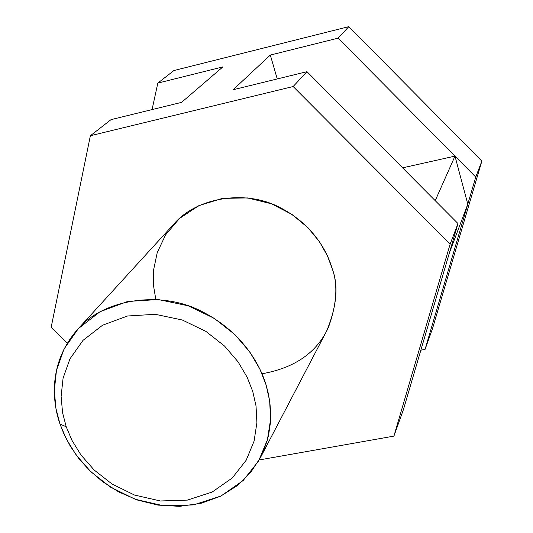 <?xml version="1.0" encoding="UTF-8"?>
<svg xmlns="http://www.w3.org/2000/svg" width="533" height="533" viewBox="0 0 533 533"><rect width="100%" height="100%" fill="white"/><g stroke="black" fill="none" stroke-linecap="round" stroke-linejoin="round"><path stroke-width="0.8" d="M481.852 161.113L475.749 177.076L425.054 349.388L432.516 328.601L481.852 161.113L348.809 26.65L338.122 38.149L475.749 177.076L481.852 161.113L432.516 328.601L425.054 349.388L420.843 350.194L425.054 349.388L475.749 177.076L454.989 156.116L467.787 204.152L454.989 156.116L338.122 38.149L348.809 26.65L173.945 70.529L157.821 83.108L173.945 70.529L348.809 26.65L481.852 161.113M152.065 109.585L157.821 83.108L222.894 66.885L181.586 102.363L111.011 119.639L90.37 135.742L293.157 86.526L450.125 244.127L393.9 436.121L259.178 459.952L393.9 436.121L403.421 409.617L393.9 436.121L450.125 244.127L457.987 223.56L450.125 244.127L293.157 86.526L306.955 71.675L293.157 86.526L90.37 135.742L111.011 119.639L181.586 102.363L222.894 66.885L157.821 83.108L152.065 109.585M67.305 343.139L51.148 327.355L90.37 135.742L51.148 327.355L67.305 343.139M449.386 252.889L457.987 223.56L306.955 71.675L233.128 89.744L270.318 55.059L338.122 38.149L270.318 55.059L277.247 78.951L270.318 55.059L233.128 89.744L306.955 71.675L457.987 223.56L403.421 409.617L449.386 252.889L467.787 204.152L449.386 252.889M155.809 299.373L153.511 285.628L153.604 269.885L157.228 252.602L165.596 234.853L179.541 218.423L198.989 205.565L222.541 198.376L247.658 197.93L271.53 203.819L291.997 214.446L308.034 227.771L319.653 242.002L327.442 255.887L332.219 268.725C338.095 284.662 336.809 304.256 328.375 327.502C316.968 352.5 294.849 367.917 262.003 373.76M402.582 167.842L454.989 156.116L402.582 167.842M435.214 200.661L454.989 156.116L435.214 200.661M59.996 424.061C52.214 401.795 48.17 363.013 77.498 329.527C103.762 298.573 161.053 290.432 201.188 311.132C241.289 331.293 259.458 363.08 266.067 384.866L268.299 393.401L269.891 402.681L270.644 412.689L270.324 423.355L268.679 434.548L267.28 440.285L263.175 451.884L260.417 457.66L250.677 472.425L237.272 485.656L220.422 496.29L200.821 503.379L179.581 506.35L158.008 505.104L137.367 500.034L118.666 491.899L102.509 481.619L89.144 470.106L78.498 458.107L70.323 446.201L64.28 434.775L59.996 424.061L66.339 439.025L76.292 455.182L90.79 471.705L110.464 487.109L135.242 499.288L163.798 505.844L193.486 504.911L220.922 496.043L243.148 480.546L258.625 460.925L267.393 439.872L270.577 419.471L269.665 400.969L266.067 384.866L259.924 369.169L249.89 352.106L234.913 334.611L214.279 318.368L188.182 305.795L158.254 299.533L127.614 301.471L100.011 311.745L78.404 328.555L64.033 349.028L56.471 370.362L54.319 390.569L55.965 408.584L59.996 424.061L66.219 426.773L71.962 440.345L80.989 455.009L94.141 470.006L112.003 483.997L134.496 495.044L160.406 500.98L187.323 500.114L212.161 492.052L232.248 477.988L246.199 460.206L254.081 441.144L256.899 422.696L256.033 405.973L252.742 391.435L247.165 377.257L238.071 361.847L224.526 346.05L205.878 331.379L182.306 320.007L155.263 314.303L127.567 315.996L102.589 325.21L83.008 340.354L69.97 358.836L63.087 378.124L61.108 396.412L62.574 412.735L66.219 426.773L62.574 412.735L61.108 396.412L63.087 378.124L69.97 358.836L83.008 340.354L102.589 325.21L127.567 315.996L155.263 314.303L182.306 320.007L205.878 331.379L224.526 346.05L238.071 361.847L247.165 377.257L252.742 391.435L256.033 405.973L256.899 422.696L254.081 441.144L246.199 460.206L232.248 477.988L212.161 492.052L187.323 500.114L160.406 500.98L134.496 495.044L112.003 483.997L94.141 470.006L80.989 455.009L71.962 440.345L66.219 426.773L59.996 424.061M260.417 457.66L326.649 331.013C336.829 306.355 338.682 285.588 332.219 268.725C326.902 250.23 312.012 223.447 278.546 206.811C245.073 189.721 196.657 197.277 173.891 224.013L77.498 329.527"/></g></svg>
